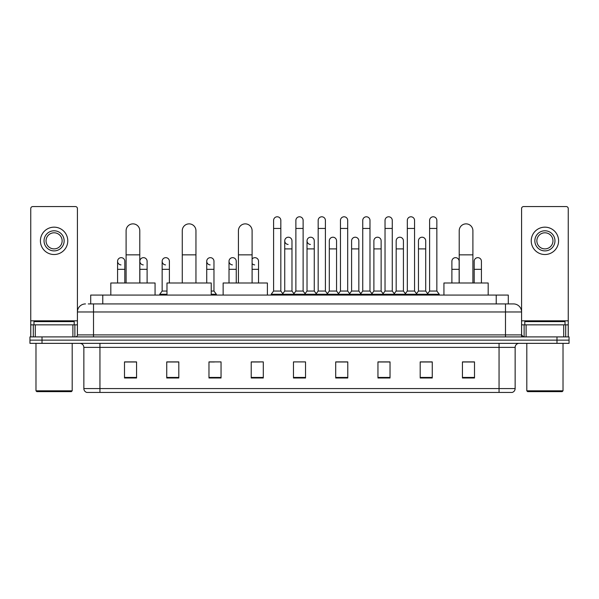 <?xml version="1.0" encoding="UTF-8"?>
<svg xmlns="http://www.w3.org/2000/svg" width="599" height="599" viewBox="0 0 599 599"><rect width="100%" height="100%" fill="white"/><g stroke="black" fill="none" stroke-linecap="round" stroke-linejoin="round"><path stroke-width="0.9" d="M90.704 303.925L90.704 295.075L508.296 295.075L508.296 303.925M88.472 303.925L510.715 303.925M88.285 303.925L93.519 303.925L93.519 311.974L77.421 311.974L77.421 334.901A2.014 2.014 0 0 1 75.414 336.915M85.47 303.925A8.049 8.049 0 0 0 77.421 311.974L77.421 208.579A2.014 2.014 0 0 0 75.414 206.565L32.765 206.565A2.014 2.014 0 0 0 30.751 208.579L30.751 324.845L35.281 324.845L35.281 336.915M513.53 303.925A8.049 8.049 0 0 1 521.579 311.974L505.481 311.974L505.481 303.925L513.41 303.925M563.719 336.915L563.719 324.845L568.249 324.845L568.249 336.915L568.249 208.579A2.014 2.014 0 0 0 566.235 206.565L523.586 206.565A2.014 2.014 0 0 0 521.579 208.579L521.579 334.901L523.586 336.915M42.02 336.915L29.95 336.915L29.95 340.135L42.02 340.135L29.95 340.135L29.95 343.354L42.02 343.354L42.02 340.135L556.98 340.135L42.02 340.135L42.02 336.915L556.98 336.915L556.98 340.135L569.05 340.135L556.98 340.135L556.98 343.354L42.02 343.354M569.05 336.915L569.05 340.135L569.05 336.915L556.98 336.915M515.14 388.571C515.028 390.503 514.062 391.791 512.242 392.435L499.049 392.435L499.049 388.571L515.14 388.571L515.14 347.375A4.021 4.021 0 0 1 519.161 343.354M499.049 392.435L86.758 392.435A4.021 4.021 0 0 1 83.86 388.571L83.86 347.375C83.62 344.934 82.28 343.594 79.839 343.354M474.505 377.991L474.505 361.901L462.435 361.901L462.435 377.991L474.505 377.991M432.261 377.991L432.261 361.901L420.191 361.901L420.191 377.991L432.261 377.991M390.024 377.991L390.024 361.901L377.954 361.901L377.954 377.991L390.024 377.991M347.779 377.991L347.779 361.901L335.71 361.901L335.71 377.991L347.779 377.991M136.565 377.991L136.565 361.901L124.495 361.901L124.495 377.991L136.565 377.991M178.809 377.991L178.809 361.901L166.739 361.901L166.739 377.991L178.809 377.991M221.046 377.991L221.046 361.901L208.976 361.901L208.976 377.991L221.046 377.991M263.29 377.991L263.29 361.901L251.221 361.901L251.221 377.991L263.29 377.991M305.535 377.991L305.535 361.901L293.465 361.901L293.465 377.991L305.535 377.991M569.05 343.354L569.05 340.135L569.05 343.354L556.98 343.354M384.633 361.983L381.533 361.983M429.206 361.983L426.106 361.983M251.221 361.983L259.749 361.983M208.976 361.983L214.367 361.983M174.623 361.983L169.794 361.983M340.052 361.901L336.952 361.983M295.479 361.901L303.521 361.901M178.809 361.983L166.739 361.983M136.565 361.983L124.495 361.983M347.779 361.983L335.71 361.983M390.024 361.983L377.954 361.983M432.261 361.983L420.191 361.983M474.505 361.983L462.435 361.983M72.898 336.915L72.898 324.845L35.281 324.845M72.898 324.845L77.421 324.845M30.751 336.915L30.751 324.845M54.09 230.787A10.056 10.056 0 0 0 44.034 240.843A10.056 10.056 0 0 0 54.09 250.899A10.056 10.056 0 0 0 64.145 240.843A10.056 10.056 0 0 0 54.09 230.787M54.09 232.794A8.049 8.049 0 0 0 46.041 240.843A8.049 8.049 0 0 0 54.09 248.892A8.049 8.049 0 0 0 62.139 240.843A8.049 8.049 0 0 0 54.09 232.794M54.09 254.523A13.68 13.68 0 0 0 67.769 240.843A13.68 13.68 0 0 0 54.09 227.163A13.68 13.68 0 0 0 40.41 240.843A13.68 13.68 0 0 0 54.09 254.523M71.386 391.626L36.786 391.626L35.985 390.825L72.194 390.825L71.386 391.626M35.985 343.354L35.985 390.825M72.194 343.354L72.194 390.825M74.201 324.845L74.201 321.626L33.971 321.626L33.971 324.845M126.104 283.005L126.104 230.705A6.836 6.836 0 0 1 132.941 223.869A6.836 6.836 0 0 1 139.784 230.705A6.836 6.836 0 0 0 132.941 223.869M139.784 283.005L139.784 230.705M155.066 295.075L155.066 283.005L110.815 283.005L110.815 295.075M182.268 283.005L182.268 230.705A6.836 6.836 0 0 1 189.104 223.869A6.836 6.836 0 0 1 195.948 230.705A6.836 6.836 0 0 0 189.104 223.869M195.948 283.005L195.948 230.705M211.23 295.075L211.23 283.005L166.979 283.005L166.979 295.075M238.432 283.005L238.432 230.705A6.836 6.836 0 0 1 245.268 223.869A6.836 6.836 0 0 1 252.104 230.705A6.836 6.836 0 0 0 245.268 223.869M252.104 283.005L252.104 230.705M267.394 295.075L267.394 283.005L223.142 283.005L223.142 295.075M459.216 283.005L459.216 230.705A6.836 6.836 0 0 1 466.059 223.869A6.836 6.836 0 0 1 472.896 230.705A6.836 6.836 0 0 0 466.059 223.869M472.896 283.005L472.896 230.705M488.185 295.075L488.185 283.005L443.934 283.005L443.934 295.075M273.593 228.451L280.834 228.451L280.834 291.054L273.593 291.054L273.593 220.402A3.624 3.624 0 0 1 277.442 216.793A3.624 3.624 0 0 1 280.834 220.402A3.624 3.624 0 0 0 277.442 216.793M273.593 291.054L271.175 294.266L271.175 295.075L271.175 294.266L283.245 294.266L283.245 295.075M280.834 291.054L283.245 294.266L293.465 294.266L293.465 295.075M295.876 228.451L303.124 228.451L303.124 291.054L295.876 291.054L295.876 220.402A3.624 3.624 0 0 1 299.725 216.793A3.624 3.624 0 0 1 303.124 220.402A3.624 3.624 0 0 0 299.725 216.793M295.876 261.284L295.876 291.054L293.465 294.266L305.535 294.266L305.535 295.075M303.124 291.054L305.535 294.266L315.755 294.266L315.755 295.075M318.166 228.451L325.407 228.451L325.407 291.054L318.166 291.054L318.166 220.402A3.624 3.624 0 0 1 322.015 216.793A3.624 3.624 0 0 1 325.407 220.402A3.624 3.624 0 0 0 322.015 216.793M314.265 291.054L314.265 248.892L307.025 248.892L307.025 291.054L314.265 291.054L316.22 293.652L318.166 291.054L315.755 294.266L327.825 294.266L327.825 295.075M329.308 291.054L329.308 248.892L336.556 248.892L336.556 291.054L329.308 291.054L327.361 293.652L325.407 291.054L327.825 294.266L338.038 294.266L338.038 295.075M340.457 228.451L347.697 228.451L347.697 291.054L340.457 291.054L340.457 220.402A3.624 3.624 0 0 1 344.305 216.793A3.624 3.624 0 0 1 347.697 220.402A3.624 3.624 0 0 0 344.305 216.793M336.556 291.054L338.502 293.652L340.457 291.054L338.038 294.266L350.108 294.266L350.108 295.075M351.598 291.054L351.598 248.892L358.838 248.892L358.838 291.054L351.598 291.054L349.651 293.652L347.697 291.054L350.108 294.266L360.328 294.266L360.328 295.075M362.747 228.451L369.987 228.451L369.987 291.054L362.747 291.054L362.747 220.402A3.624 3.624 0 0 1 366.595 216.793A3.624 3.624 0 0 1 369.987 220.402A3.624 3.624 0 0 0 366.595 216.793M358.838 291.054L360.793 293.652L362.747 291.054L360.328 294.266L372.398 294.266L372.398 295.075M373.888 291.054L373.888 248.892L381.129 248.892L381.129 291.054L373.888 291.054L371.934 293.652L369.987 291.054L372.398 294.266L382.619 294.266L382.619 295.075M385.03 228.451L392.27 228.451L392.27 291.054L385.03 291.054L385.03 220.402A3.624 3.624 0 0 1 388.878 216.793A3.624 3.624 0 0 1 392.27 220.402A3.624 3.624 0 0 0 388.878 216.793M381.129 291.054L383.083 293.652L385.03 291.054L382.619 294.266L394.689 294.266L394.689 295.075M396.179 291.054L396.179 248.892L403.419 248.892L403.419 291.054L396.179 291.054L394.224 293.652L392.27 291.054L394.689 294.266L404.909 294.266L404.909 295.075M407.32 228.451L414.56 228.451L414.56 291.054L407.32 291.054L407.32 220.402A3.624 3.624 0 0 1 411.169 216.793A3.624 3.624 0 0 1 414.56 220.402A3.624 3.624 0 0 0 411.169 216.793M403.419 291.054L405.366 293.652L407.32 291.054L404.909 294.266L416.979 294.266L416.979 295.075M418.461 291.054L418.461 248.892L425.709 248.892L425.709 291.054L418.461 291.054L416.515 293.652L414.56 291.054L416.979 294.266L427.192 294.266L427.192 295.075M429.61 228.451L436.851 228.451L436.851 291.054L429.61 291.054L429.61 220.402A3.624 3.624 0 0 1 433.459 216.793A3.624 3.624 0 0 1 436.851 220.402A3.624 3.624 0 0 0 433.459 216.793M429.61 291.054L427.192 294.266L439.262 294.266L439.262 295.075M436.851 291.054L439.262 294.266M288.126 244.459A3.624 3.624 0 0 1 284.735 240.843A3.624 3.624 0 0 1 288.583 237.226A3.624 3.624 0 0 1 291.975 240.843L291.975 248.892L284.735 248.892L284.735 240.843M291.975 248.892L291.975 291.054L284.735 291.054L284.735 248.892M284.735 291.054L282.78 293.652M291.975 291.054L293.929 293.652M310.417 244.459A3.624 3.624 0 0 1 307.025 240.843A3.624 3.624 0 0 1 310.874 237.226A3.624 3.624 0 0 1 314.265 240.843L314.265 248.892M307.025 291.054L305.071 293.652M329.308 248.892L329.308 240.843A3.624 3.624 0 0 1 333.156 237.226A3.624 3.624 0 0 1 336.556 240.843L336.556 248.892M351.598 248.892L351.598 240.843A3.624 3.624 0 0 1 355.447 237.226A3.624 3.624 0 0 1 358.838 240.843L358.838 248.892M373.888 248.892L373.888 240.843A3.624 3.624 0 0 1 377.737 237.226A3.624 3.624 0 0 1 381.129 240.843L381.129 248.892M396.179 248.892L396.179 240.843A3.624 3.624 0 0 1 400.027 237.226A3.624 3.624 0 0 1 403.419 240.843L403.419 248.892M418.461 248.892L418.461 240.843A3.624 3.624 0 0 1 422.31 237.226A3.624 3.624 0 0 1 425.709 240.843L425.709 248.892M425.709 291.054L427.656 293.652M120.968 264.893A3.624 3.624 0 0 1 117.576 261.284A3.624 3.624 0 0 1 121.425 257.667A3.624 3.624 0 0 1 124.817 261.284L124.817 269.325L117.576 269.325L117.576 261.284M124.817 283.005L124.817 269.325M117.576 283.005L117.576 269.325M143.258 264.893A3.624 3.624 0 0 1 139.859 261.284A3.624 3.624 0 0 1 143.708 257.667A3.624 3.624 0 0 1 147.107 261.284L147.107 269.325L139.859 269.325L139.859 261.284M147.107 283.005L147.107 269.325M139.859 283.005L139.859 269.325M165.541 264.893A3.624 3.624 0 0 1 162.149 261.284A3.624 3.624 0 0 1 165.998 257.667A3.624 3.624 0 0 1 169.39 261.284L169.39 269.325L162.149 269.325L162.149 261.284M166.979 291.054L162.149 291.054L162.149 269.325M169.39 283.005L169.39 269.325M162.149 291.054L159.738 294.266L159.738 295.075M166.979 294.266L159.738 294.266M210.122 264.893A3.624 3.624 0 0 1 206.73 261.284A3.624 3.624 0 0 1 210.571 257.667A3.624 3.624 0 0 1 213.97 261.284L213.97 269.325L206.73 269.325L206.73 261.284M213.97 269.325L213.97 291.054L211.23 291.054M206.73 283.005L206.73 269.325M213.97 291.054L216.381 294.266L211.23 294.266M216.381 294.266L216.381 295.075M232.405 264.893A3.624 3.624 0 0 1 229.013 261.284A3.624 3.624 0 0 1 232.861 257.667A3.624 3.624 0 0 1 236.253 261.284L236.253 269.325L229.013 269.325L229.013 261.284M236.253 283.005L236.253 269.325M229.013 283.005L229.013 269.325M254.695 264.893A3.624 3.624 0 0 1 252.104 263.553M252.104 259.008A3.624 3.624 0 0 1 258.543 261.284L258.543 269.325L252.104 269.325M258.543 283.005L258.543 269.325M451.893 261.284A3.624 3.624 0 0 1 455.742 257.667A3.624 3.624 0 0 1 459.141 261.284L459.141 269.325L451.893 269.325L451.893 261.284M459.141 283.005L459.141 269.325M451.893 283.005L451.893 269.325M474.183 261.284A3.624 3.624 0 0 1 478.032 257.667A3.624 3.624 0 0 1 481.424 261.284L481.424 269.325L474.183 269.325L474.183 261.284M481.424 283.005L481.424 269.325M474.183 283.005L474.183 269.325M563.719 324.845L526.102 324.845L526.102 336.915M521.579 324.845L526.102 324.845M521.579 336.915L521.579 334.901L505.481 334.901L505.481 311.974L93.519 311.974L93.519 334.901L505.481 334.901L505.481 336.915M544.91 230.787A10.056 10.056 0 0 0 534.855 240.843A10.056 10.056 0 0 0 544.91 250.899A10.056 10.056 0 0 0 554.966 240.843A10.056 10.056 0 0 0 544.91 230.787M544.91 232.794A8.049 8.049 0 0 0 536.861 240.843A8.049 8.049 0 0 0 544.91 248.892A8.049 8.049 0 0 0 552.959 240.843A8.049 8.049 0 0 0 544.91 232.794M544.91 254.523A13.68 13.68 0 0 0 558.59 240.843A13.68 13.68 0 0 0 544.91 227.163A13.68 13.68 0 0 0 531.231 240.843A13.68 13.68 0 0 0 544.91 254.523M562.214 391.626L527.614 391.626L526.806 390.825L563.015 390.825L562.214 391.626M526.806 343.354L526.806 390.825M563.015 343.354L563.015 390.825M565.029 324.845L565.029 321.626L524.799 321.626L524.799 324.845M102.773 303.925L102.773 295.075M496.227 303.925L496.227 295.075M93.519 336.915L93.519 334.901L77.421 334.901M499.049 343.354L499.049 347.375L83.86 347.375M515.14 347.375L499.049 347.375L499.049 388.571L99.951 388.571L99.951 392.435M83.86 388.571L99.951 388.571L99.951 343.354M305.535 377.43L293.465 377.43M263.29 377.43L251.221 377.43M221.046 377.43L208.976 377.43M178.809 377.43L166.739 377.43M136.565 377.43L124.495 377.43M347.779 377.43L335.71 377.43M390.024 377.43L377.954 377.43M432.261 377.43L420.191 377.43M474.505 377.43L462.435 377.43M77.421 320.824L30.751 320.824M77.391 335.253L77.391 324.845M74.875 324.845L74.875 336.915M30.789 324.845L30.789 336.915M33.297 336.915L33.297 324.845M126.104 254.845L139.784 254.845M182.268 254.845L195.948 254.845M238.432 254.845L252.104 254.845M459.216 254.845L472.896 254.845M568.249 320.824L521.579 320.824M568.211 336.915L568.211 324.845M565.703 324.845L565.703 336.915M521.609 324.845L521.609 335.253M524.125 336.915L524.125 324.845M280.834 228.451L280.834 220.402M303.124 228.451L303.124 220.402M325.407 228.451L325.407 220.402M347.697 228.451L347.697 220.402M369.987 228.451L369.987 220.402M392.27 228.451L392.27 220.402M414.56 228.451L414.56 220.402M436.851 228.451L436.851 220.402M307.025 248.892L307.025 240.843"/></g></svg>
